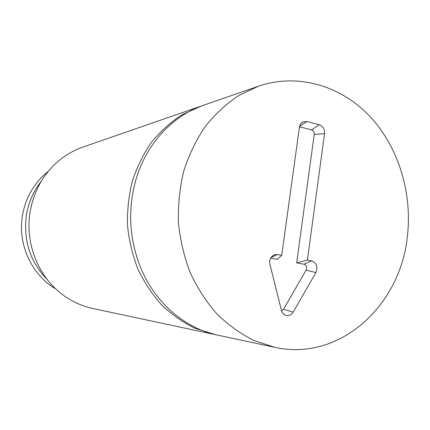 <?xml version="1.0" encoding="UTF-8"?>
<svg xmlns="http://www.w3.org/2000/svg" width="430" height="430" viewBox="0 0 430 430"><rect width="100%" height="100%" fill="white"/><g stroke="black" fill="none" stroke-linecap="round" stroke-linejoin="round"><path stroke-width="0.64" d="M215.446 334.637L194.801 328.203C182.793 322.285 171.704 314.486 161.54 304.816C152.091 294.185 144.184 282.193 137.81 268.841C132.456 254.915 129.022 240.418 127.511 225.347C127.151 210.205 128.774 195.392 132.37 180.917C137.052 166.883 143.421 154.004 151.489 142.287C160.385 131.44 170.425 122.335 181.616 114.982L201.31 106.054M55.776 288.912C31.61 274.98 17.361 243.993 22.505 215.215C25.87 196.918 34.534 182.218 48.493 171.108M47.434 279.796C30.035 261.832 23.048 240.128 26.477 214.677C28.659 202.084 33.61 190.92 41.334 181.18M199.353 106.704L82.893 147.098C72.181 150.833 62.613 156.778 54.185 164.932C41.457 177.563 33.459 193.086 30.186 211.49C24.725 242.644 37.953 276.291 62.189 294.335C71.557 301.387 81.786 306.106 92.875 308.498L213.42 334.228M281.612 310.895L283.52 309.256L306.069 270.185C307.176 267.24 306.44 265.235 303.854 264.181L296.684 262.87L314.217 134.45C314.335 132.128 313.427 130.607 311.503 129.876L299.5 126.796M307.412 260.123L311.626 260.902C316.604 262.956 318.028 266.837 315.894 272.534L293.185 312.159C291.126 315.287 288.498 316.292 285.305 315.185C283.37 314.271 282.085 312.653 281.446 310.331L269.911 264.289C269.191 259.478 270.819 256.269 274.808 254.662L277.361 254.56L281.714 255.366L299.436 127.178C299.823 124.781 300.941 123.044 302.779 121.975L306.784 121.496L319.318 124.759C323.021 126.183 324.763 129.134 324.537 133.617L307.412 260.123L296.684 262.87M281.714 255.366L277.302 259.328L270.647 258.113M274.7 347.306L217.467 335.094C185.577 328.515 155.934 303.655 141.266 269.137C129.28 240.117 127.447 210.469 135.767 180.191C146.071 144.131 172.425 115.81 203.256 105.35L258.548 86.177C297.915 72.745 340.888 85.758 369.773 116.288C398.588 147.044 412.633 193.237 407.301 236.973C400.174 305.94 339.372 361.91 274.7 347.306L253.969 340.528C240.564 333.804 228.163 324.903 216.763 313.814C206.158 301.602 197.262 287.799 190.076 272.41C184.029 256.339 180.143 239.601 178.412 222.197C177.982 204.712 179.778 187.625 183.798 170.936C189.033 154.773 196.161 139.981 205.185 126.554C215.129 114.149 226.336 103.781 238.811 95.46L258.548 86.177M311.626 260.902L303.854 264.181M324.537 133.617L314.217 134.45M319.318 124.759L311.503 129.876M306.784 121.496L299.592 126.35M277.361 254.56L271.029 257.473M293.185 312.159L283.52 309.256M315.894 272.534L306.069 270.185M300.892 123.603L302.779 121.975M272.276 256.043L274.808 254.662M283.085 313.535L285.305 315.185"/></g></svg>
